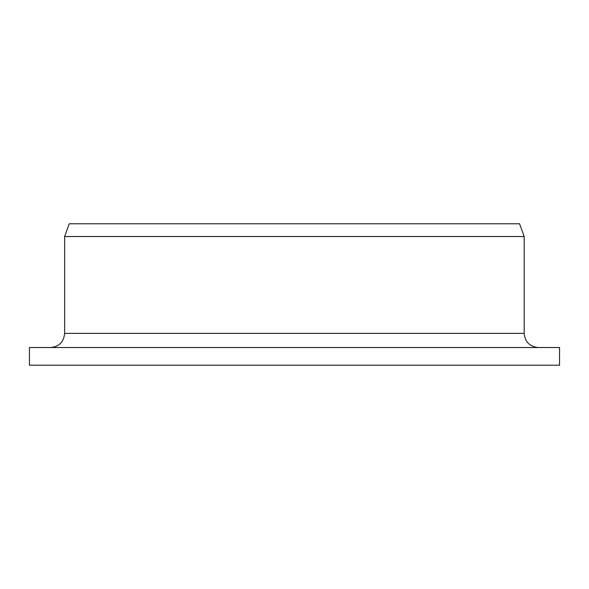 <?xml version="1.0" encoding="UTF-8"?>
<svg xmlns="http://www.w3.org/2000/svg" width="589" height="589" viewBox="0 0 589 589"><rect width="100%" height="100%" fill="white"/><g stroke="black" fill="none" stroke-linecap="round" stroke-linejoin="round"><path stroke-width="0.88" d="M29.45 365.209L29.45 347.532L559.55 347.532L559.55 365.209L29.45 365.209L29.45 347.532M50.551 347.532C59.062 346.737 63.752 342.025 64.635 333.389L64.635 236.52L69.252 223.791L519.564 223.791L524.195 236.52L64.635 236.52M64.635 333.389L524.195 333.389C525.035 341.981 529.747 346.693 538.339 347.532M524.195 333.389L524.195 236.52"/></g></svg>
